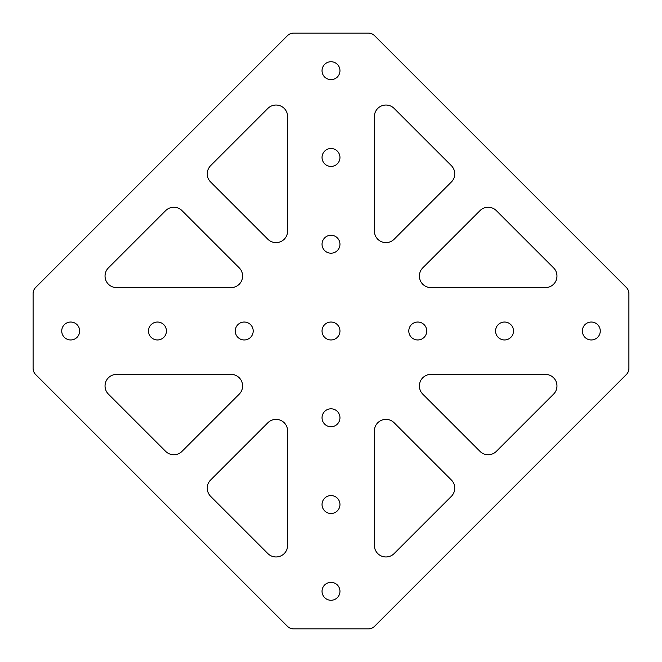 <?xml version="1.0" encoding="UTF-8"?>
<svg xmlns="http://www.w3.org/2000/svg" width="662" height="662" viewBox="0 0 662 662"><rect width="100%" height="100%" fill="white"/><g stroke="black" fill="none" stroke-linecap="round" stroke-linejoin="round"><path stroke-width="0.99" d="M276.046 242.623A11.568 11.568 0 0 1 267.87 239.239L210.64 182.009A11.568 11.568 0 0 1 210.64 165.649L267.87 108.419A11.568 11.568 0 0 1 287.614 116.603L287.614 231.055A11.568 11.568 0 0 1 276.046 242.623M331 61.731A8.962 8.962 0 0 1 339.962 70.702A8.962 8.962 0 0 1 331 79.663A8.962 8.962 0 0 1 322.038 70.702A8.962 8.962 0 0 1 331 61.731M331 148.503A8.962 8.962 0 0 1 339.962 157.465A8.962 8.962 0 0 1 331 166.435A8.962 8.962 0 0 1 322.038 157.465A8.962 8.962 0 0 1 331 148.503M331 235.267A8.962 8.962 0 0 1 339.962 244.237A8.962 8.962 0 0 1 331 253.198A8.962 8.962 0 0 1 322.038 244.237A8.962 8.962 0 0 1 331 235.267M374.386 231.055A11.568 11.568 0 0 0 394.13 239.239L451.36 182.009A11.568 11.568 0 0 0 451.36 165.649L394.13 108.419A11.568 11.568 0 0 0 374.386 116.603L374.386 231.055M287.614 430.945A11.568 11.568 0 0 0 267.87 422.761L210.64 479.991A11.568 11.568 0 0 0 210.64 496.351L267.87 553.581A11.568 11.568 0 0 0 287.614 545.397L287.614 430.945M331 582.337A8.962 8.962 0 0 0 322.038 591.298A8.962 8.962 0 0 0 331 600.269A8.962 8.962 0 0 0 339.962 591.298A8.962 8.962 0 0 0 331 582.337M331 495.565A8.962 8.962 0 0 0 322.038 504.535A8.962 8.962 0 0 0 331 513.497A8.962 8.962 0 0 0 339.962 504.535A8.962 8.962 0 0 0 331 495.565M331 408.802A8.962 8.962 0 0 0 322.038 417.763A8.962 8.962 0 0 0 331 426.733A8.962 8.962 0 0 0 339.962 417.763A8.962 8.962 0 0 0 331 408.802M385.954 419.377A11.568 11.568 0 0 1 394.13 422.761L451.36 479.991A11.568 11.568 0 0 1 451.36 496.351L394.13 553.581A11.568 11.568 0 0 1 374.386 545.397L374.386 430.945A11.568 11.568 0 0 1 385.954 419.377M70.702 339.962A8.962 8.962 0 0 1 61.731 331A8.962 8.962 0 0 1 70.702 322.038A8.962 8.962 0 0 1 79.663 331A8.962 8.962 0 0 1 70.702 339.962M157.465 339.962A8.962 8.962 0 0 1 148.503 331A8.962 8.962 0 0 1 157.465 322.038A8.962 8.962 0 0 1 166.435 331A8.962 8.962 0 0 1 157.465 339.962M244.237 339.962A8.962 8.962 0 0 1 235.267 331A8.962 8.962 0 0 1 244.237 322.038A8.962 8.962 0 0 1 253.198 331A8.962 8.962 0 0 1 244.237 339.962M591.298 322.038A8.962 8.962 0 0 0 582.337 331A8.962 8.962 0 0 0 591.298 339.962A8.962 8.962 0 0 0 600.269 331A8.962 8.962 0 0 0 591.298 322.038M504.535 322.038A8.962 8.962 0 0 0 495.565 331A8.962 8.962 0 0 0 504.535 339.962A8.962 8.962 0 0 0 513.497 331A8.962 8.962 0 0 0 504.535 322.038M417.763 322.038A8.962 8.962 0 0 0 408.802 331A8.962 8.962 0 0 0 417.763 339.962A8.962 8.962 0 0 0 426.733 331A8.962 8.962 0 0 0 417.763 322.038M331 322.038A8.962 8.962 0 0 0 322.038 331A8.962 8.962 0 0 0 331 339.962A8.962 8.962 0 0 0 339.962 331A8.962 8.962 0 0 0 331 322.038M628.9 368.395L628.9 293.605A8.68 8.68 0 0 0 626.36 287.474L374.526 35.64A8.68 8.68 0 0 0 368.395 33.1L293.605 33.1A8.68 8.68 0 0 0 287.474 35.64L35.64 287.474A8.68 8.68 0 0 0 33.1 293.605L33.1 368.395A8.68 8.68 0 0 0 35.64 374.526L287.474 626.36A8.68 8.68 0 0 0 293.605 628.9L368.395 628.9A8.68 8.68 0 0 0 374.526 626.36L626.36 374.526A8.68 8.68 0 0 0 628.9 368.395M165.649 451.36L108.419 394.13A11.568 11.568 0 0 1 116.603 374.386L231.055 374.386A11.568 11.568 0 0 1 239.239 394.13L182.009 451.36A11.568 11.568 0 0 1 165.649 451.36M496.351 451.36L553.581 394.13A11.568 11.568 0 0 0 545.397 374.386L430.945 374.386A11.568 11.568 0 0 0 422.761 394.13L479.991 451.36A11.568 11.568 0 0 0 496.351 451.36M165.649 210.64L108.419 267.87A11.568 11.568 0 0 0 116.603 287.614L231.055 287.614A11.568 11.568 0 0 0 239.239 267.87L182.009 210.64A11.568 11.568 0 0 0 165.649 210.64M496.351 210.64L553.581 267.87A11.568 11.568 0 0 1 545.397 287.614L430.945 287.614A11.568 11.568 0 0 1 422.761 267.87L479.991 210.64A11.568 11.568 0 0 1 496.351 210.64"/></g></svg>

